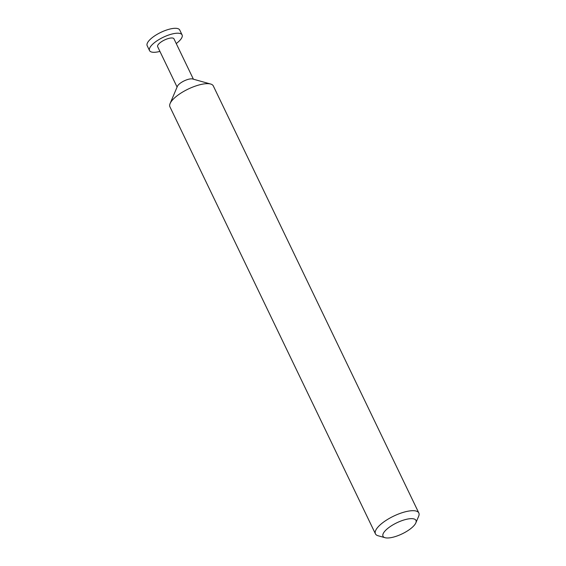<?xml version="1.0" encoding="UTF-8"?>
<svg xmlns="http://www.w3.org/2000/svg" width="566" height="566" viewBox="0 0 566 566"><rect width="100%" height="100%" fill="white"/><g stroke="black" fill="none" stroke-linecap="round" stroke-linejoin="round"><path stroke-width="0.85" d="M385.036 537.7L378.109 535.761A24.076 8.073 -25.7 0 1 375.442 533.851L169.927 106.818A24.076 8.073 -25.7 0 1 170.097 103.543L177.391 86.322A9.049 3.035 -25.7 0 1 178.672 84.575A9.049 3.035 -25.7 0 1 192.631 78.985L210.644 84.03A24.076 8.073 -25.7 0 1 213.311 85.94L418.826 512.973A24.076 8.073 -25.7 0 1 418.656 516.249L415.847 522.871A18.296 6.141 154.3 0 0 406.048 519.404A18.296 6.141 154.3 0 0 385.736 530.229A18.296 6.141 154.3 0 0 385.036 537.7A18.296 6.141 154.3 0 0 413.251 526.401A18.296 6.141 154.3 0 0 415.847 522.871M177.08 87.051L157.652 46.681A9.049 3.035 -25.7 0 1 159.004 43.702A9.049 3.035 -25.7 0 1 167.621 38.75A9.049 3.035 -25.7 0 1 173.967 38.828L193.395 79.198M159.93 51.407A18.062 6.063 -25.7 0 1 149.53 50.586A18.062 6.063 -25.7 0 1 152.226 44.643A18.062 6.063 -25.7 0 1 169.432 34.767A18.062 6.063 -25.7 0 1 182.089 34.922A18.062 6.063 -25.7 0 1 179.394 40.865A18.062 6.063 -25.7 0 1 176.238 43.554M149.53 50.586L147.174 45.683A18.062 6.063 -25.7 0 1 149.863 39.74A18.062 6.063 -25.7 0 1 167.069 29.864A18.062 6.063 -25.7 0 1 179.726 30.012L182.089 34.922M170.097 103.543A24.076 8.073 -25.7 0 1 173.514 98.901A24.076 8.073 -25.7 0 1 210.644 84.03M375.442 533.851A24.076 8.073 -25.7 0 1 379.036 525.934A24.076 8.073 -25.7 0 1 401.959 512.775A24.076 8.073 -25.7 0 1 418.826 512.973"/></g></svg>
